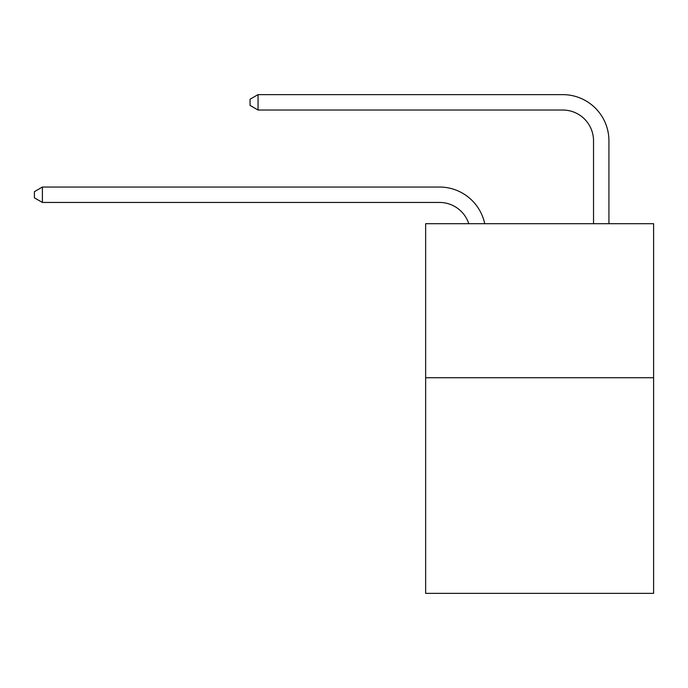 <?xml version="1.0" encoding="UTF-8"?>
<svg xmlns="http://www.w3.org/2000/svg" width="688" height="688" viewBox="0 0 688 688"><rect width="100%" height="100%" fill="white"/><g stroke="black" fill="none" stroke-linecap="round" stroke-linejoin="round"><path stroke-width="1.03" d="M653.6 377.729L653.6 593.374L425.64 593.374L425.64 223.703L653.6 223.703L653.6 377.729L425.64 377.729M439.494 202.444A30.805 30.805 -33.8 0 1 468.786 223.703A30.805 30.805 -37.4 0 0 439.494 202.444L42.407 202.444L34.4 197.826L34.4 191.668L42.407 187.041L439.494 187.041A46.208 46.208 146.2 0 1 484.713 223.703M593.529 223.703L593.529 140.834A30.805 30.805 15.4 0 0 562.724 110.028L258.052 110.028L250.045 105.41L250.045 99.244L258.052 94.626L562.724 94.626A46.208 46.208 37.2 0 1 608.932 140.834L608.932 223.703M42.407 202.444L42.407 187.041L439.494 187.041M593.529 140.834A30.805 30.805 -142.8 0 0 562.724 110.028A30.805 30.805 -142.8 0 1 593.529 140.834A30.805 30.805 -142.8 0 0 562.724 110.028A30.805 30.805 -142.8 0 1 593.529 140.834M258.052 94.626L258.052 110.028"/></g></svg>
